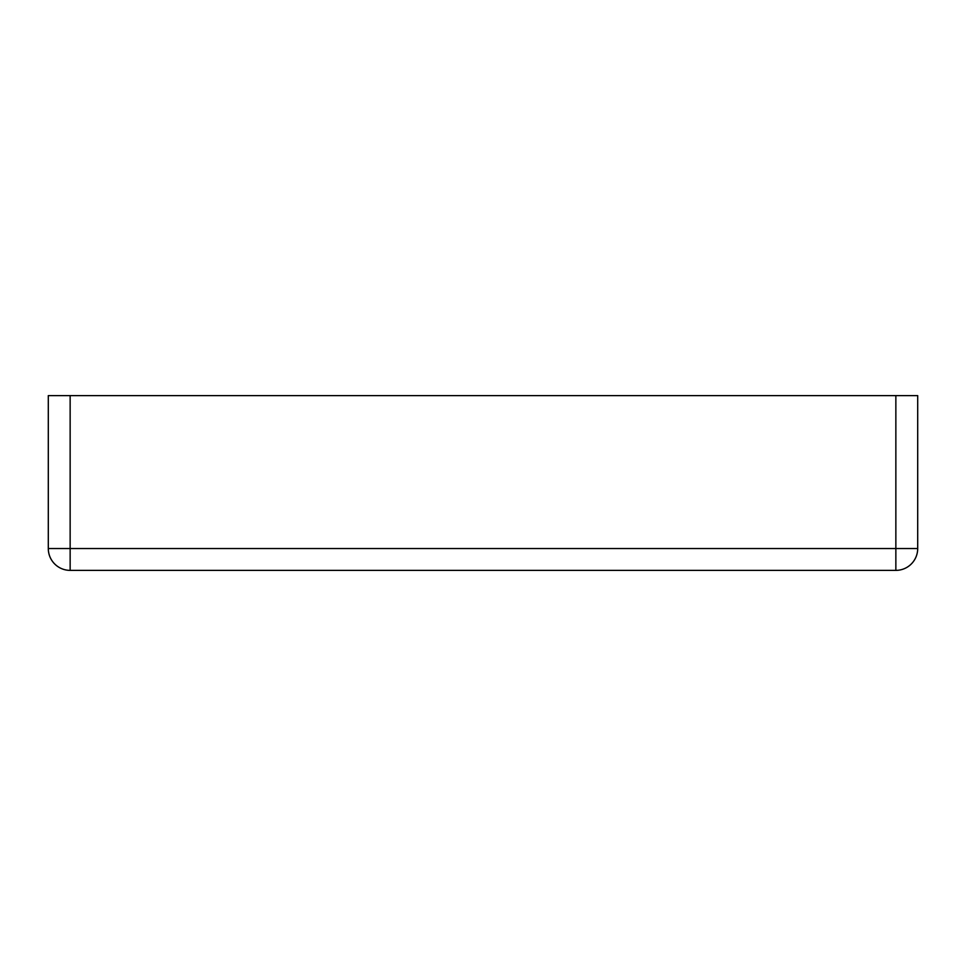 <?xml version="1.0" encoding="UTF-8"?>
<svg xmlns="http://www.w3.org/2000/svg" width="966" height="966" viewBox="0 0 966 966"><rect width="100%" height="100%" fill="white"/><g stroke="black" fill="none" stroke-linecap="round" stroke-linejoin="round"><path stroke-width="1.45" d="M895.856 395.625L917.7 395.625L917.7 548.531A21.844 21.844 0 0 1 895.856 570.375L70.144 570.375A21.844 21.844 0 0 1 48.3 548.531L48.3 395.625L70.144 395.625L70.144 548.531L895.856 548.531L895.856 395.625L70.144 395.625M70.144 570.375L70.144 548.531L48.3 548.531M917.7 548.531L895.856 548.531L895.856 570.375"/></g></svg>
